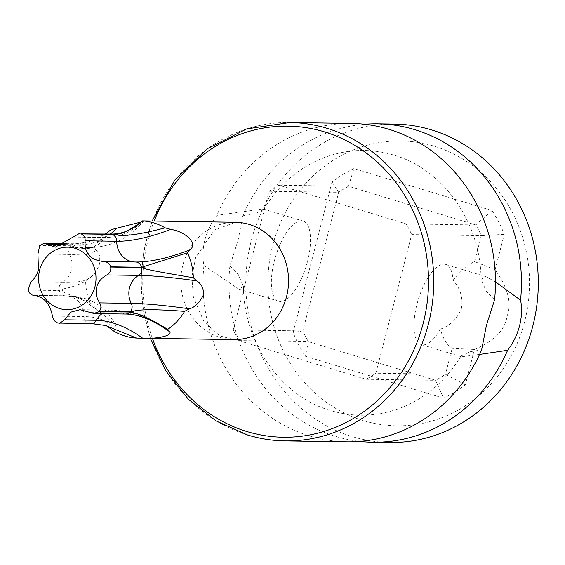 <?xml version="1.0" encoding="UTF-8"?>
<svg xmlns="http://www.w3.org/2000/svg" width="565" height="565" viewBox="0 0 565 565"><rect width="100%" height="100%" fill="white"/><g stroke="black" fill="none" stroke-linecap="round" stroke-linejoin="round"><path stroke-width="0.42" stroke-dasharray="2.83 2.12" d="M363.21 420.586A142.451 130.833 90.9 0 1 272.768 245.104A142.451 130.833 90.9 0 1 434.181 146.18A142.451 130.833 90.9 0 1 524.624 321.669A142.451 130.833 90.9 0 1 363.21 420.586M474.494 349.453C494.255 341.119 505.103 330.073 507.031 316.315C511.982 303.483 508.013 287.931 495.124 269.675L504.263 234.341A124.851 114.667 -89.1 0 0 492.002 210.547L353.916 168.568A124.851 114.667 -89.1 0 0 332.036 181.979L293.129 332.432A124.851 114.667 -89.1 0 0 305.39 356.218L443.476 398.198A124.851 114.667 -89.1 0 0 465.355 384.786L474.494 349.453L452.155 348.33C446.83 344.918 442.918 338.52 440.41 329.141C450.686 325.341 457.707 318.363 461.492 308.222C463.088 297.543 460.277 288.228 453.045 280.275A41.895 16.025 106.9 0 0 445.729 264.427A41.895 16.025 106.9 0 0 416.97 304.26A41.895 16.025 106.9 0 0 421.356 344.594A41.895 16.025 106.9 0 0 440.41 329.141M453.045 280.275C460.369 271.045 467.545 264.815 474.586 261.595L495.124 269.675M494.587 299.796L486.154 291.081L481.076 279.181L485.822 276.617L495.477 281.864M203.923 265.486L238.663 289.061L243.409 286.49L238.282 274.519L229.899 265.882L238.07 240.302L242.858 215.759L254.603 213.951L263.452 209.629L263.036 208.888L216.882 215.371C211.395 222.462 207.412 230.605 204.926 239.8C202.644 249.045 202.305 257.605 203.923 265.486A159.21 146.222 -89.1 0 0 309.599 435.989A159.21 146.222 -89.1 0 0 346.868 441.83M307.515 261.411A41.895 16.025 106.9 0 0 303.13 221.077A41.895 16.025 106.9 0 0 274.371 260.917A41.895 16.025 106.9 0 0 278.757 301.251A41.895 16.025 106.9 0 0 307.515 261.411M229.899 265.882A159.21 146.222 -89.1 0 0 335.575 436.378A159.21 146.222 -89.1 0 0 359.863 441.399M389.68 442.473A159.21 146.222 90.9 0 1 352.412 436.632A159.21 146.222 90.9 0 1 247.385 260.606A159.21 146.222 90.9 0 1 394.462 124.095M351.642 123.453A159.21 146.222 -89.1 0 0 216.882 215.371M364.623 124.279A159.21 146.222 -89.1 0 0 242.858 215.759M479.607 354.417L461.45 356.783L461.033 356.042L469.988 351.691L481.627 349.912M474.586 261.595L481.295 235.64L411.701 234.595L375.845 373.232A108.092 99.278 90.9 0 1 366.007 379.263L238.762 340.582A108.092 99.278 90.9 0 1 233.246 329.882L269.102 191.245A108.092 99.278 90.9 0 1 278.94 185.214L406.186 223.895A108.092 99.278 90.9 0 1 411.701 234.595M504.263 234.341L481.295 235.64A108.092 99.278 -89.1 0 0 475.779 224.941L348.534 186.259A108.092 99.278 -89.1 0 0 338.696 192.291L302.84 330.928A108.092 99.278 -89.1 0 0 308.356 341.627L435.601 380.309A108.092 99.278 -89.1 0 0 445.439 374.277L375.845 373.232M465.355 384.786L445.439 374.277L452.155 348.33M366.007 379.263L435.601 380.309L443.476 398.198M492.002 210.547L475.779 224.941L406.186 223.895M278.94 185.214L348.534 186.259L353.916 168.568M269.102 191.245L338.696 192.291L332.036 181.979M233.246 329.882L302.84 330.928L293.129 332.432M238.762 340.582L308.356 341.627L305.39 356.218M113.847 331.154L114.653 329.678L115.613 324.797L96.043 308.942L91.445 306.195A58.654 53.873 90.9 0 1 85.619 281.278L88.867 278.248C93.988 275.042 97.533 270.261 99.511 263.904C100.273 256.171 99.136 251.63 96.099 250.288L94.327 247.618A58.654 53.873 90.9 0 1 105.139 234.39A58.654 53.873 90.9 0 1 106.248 233.416M141.052 222.017L143.623 221.099L142.359 220.915M94.327 247.618C87.688 249.151 80.64 248.918 73.168 246.933L70.696 245.959A7.041 6.462 -89.1 0 0 69.594 254.455A20.446 18.779 90.9 0 1 62.362 282.408A329.127 33.257 14.5 0 0 87.519 279.23C92.942 276.511 96.933 271.419 99.504 263.947L99.511 263.904M64.742 244.56L78.697 244.772A7.041 6.462 -89.1 0 0 75.477 243.776A7.041 6.462 -89.1 0 0 70.872 245.775L88.839 241.919L105.401 233.995M30.708 281.935L62.362 282.408A7.041 6.462 -89.1 0 0 59.233 290.29L62.27 289.075C70.724 287.585 78.507 284.986 85.619 281.278M91.445 306.195L86.431 301.576L59.29 290.544L28.314 290.078M52.446 316.075L84.1 316.548A7.041 6.462 -89.1 0 0 88.797 323.42L90.965 323.102L106.778 325.864M90.965 323.102A46.252 42.481 -89.1 0 0 93.5 323.872L58.047 323.032M247.88 435.064A159.21 146.222 90.9 0 1 142.853 259.038A159.21 146.222 90.9 0 1 289.93 122.527M152.423 338.35A155.573 142.888 90.9 0 1 154.181 221.049M235.563 222.271A58.654 53.873 -89.1 0 0 182.827 265.162A58.654 53.873 -89.1 0 0 233.797 339.572L219.778 335.85L203.803 321.351L193.428 297.261L191.86 277.118L195.624 257.598L214.269 230.089L235.563 222.271M37.94 253.975L69.594 254.455A329.127 33.257 14.5 0 0 96.099 250.288M87.646 279.145L87.519 279.23A329.127 33.257 14.5 0 0 88.867 278.248M70.696 245.959L39.712 245.493M70.872 245.775L39.889 245.309M75.053 244.928A46.252 42.481 -89.1 0 0 73.168 246.933M59.233 290.29L28.25 289.824M62.27 289.075A46.252 42.481 -89.1 0 0 62.92 291.851M88.797 323.42L57.814 322.954M135.967 262.005L135.233 261.998A20.446 18.779 90.9 0 0 135.374 261.998A329.127 92.378 138.1 0 0 135.459 262.005M103.564 261.524L135.233 261.998A20.446 18.779 90.9 0 1 135.077 261.998M90.52 312.565L122.174 313.045A329.127 125.628 -105.6 0 1 166.435 329.515C149.019 317.248 131.151 310.799 112.816 310.157A20.446 18.779 90.9 0 1 122.174 313.045A7.041 6.462 -89.1 0 0 125.395 314.034M102.011 313.688A20.446 18.779 90.9 0 1 112.816 310.157L80.082 309.669M89.03 323.491A7.041 6.462 -89.1 0 0 90.661 323.745M110.21 234.065A7.041 6.462 -89.1 0 0 104.532 237.547A329.127 125.628 74.4 0 0 142.783 220.887M72.878 237.074L104.532 237.547A20.446 18.779 90.9 0 1 88.048 247.654A20.446 18.779 90.9 0 1 78.697 244.772A329.127 125.628 74.4 0 0 110.302 234.065M59.29 290.544A7.041 6.462 -89.1 0 0 65.448 295.813A7.041 6.462 -89.1 0 0 65.498 295.813A329.127 92.378 -41.9 0 1 96.043 308.942M34.084 295.34L65.498 295.813A20.446 18.779 90.9 0 1 65.632 295.813A20.446 18.779 90.9 0 1 84.1 316.548A329.127 92.378 -41.9 0 1 114.653 329.678M445.729 264.427L485.822 276.617M263.036 208.888L303.13 221.077M481.076 279.181C480.603 221.755 442.656 169.267 394.582 155.333C370.838 148.108 347.249 148.899 323.823 157.713C298.843 167.494 278.722 184.804 263.452 209.629M421.356 344.594L461.45 356.783M238.663 289.061L278.757 301.251M243.409 286.49C243.882 343.916 281.829 396.411 329.904 410.338C353.648 417.563 377.236 416.772 400.663 407.965C425.643 398.177 445.764 380.874 461.033 356.042M150.354 338.315L143.072 309.408L140.918 279.513L143.969 249.702L152.112 221.021M105.139 234.39L106.94 232.928M55.313 247.159L88.048 247.654C110.203 247.519 128.728 238.67 143.623 221.099M66.232 243.635L75.477 243.776L88.839 241.919M86.431 301.576C82.024 298.023 75.025 296.102 65.448 295.813L34.098 295.34M33.964 295.34L65.632 295.813C82.384 295.594 96.431 301.202 107.767 312.636L115.613 324.797"/><path stroke-width="0.85" d="M150.354 338.315L166.054 371.212L188.357 399.25L216.063 420.925L247.668 435.029C259.921 438.751 272.415 440.707 285.148 440.905L346.868 441.83A159.21 146.222 -89.1 0 0 481.627 349.912L486.416 325.376L494.587 299.796A159.21 146.222 -89.1 0 0 388.911 129.293A159.21 146.222 -89.1 0 0 351.642 123.453L289.93 122.527A159.21 146.222 90.9 0 1 327.199 128.368A159.21 146.222 90.9 0 1 432.218 304.394A159.21 146.222 90.9 0 1 285.148 440.905A159.21 146.222 90.9 0 1 247.88 435.064M495.477 281.864L520.563 300.185C522.18 308.066 521.841 316.626 519.56 325.871C517.074 335.066 513.091 343.209 507.603 350.3L479.607 354.417M359.863 441.399A159.21 146.222 -89.1 0 0 372.844 442.218A159.21 146.222 -89.1 0 0 507.603 350.3M520.563 300.185A159.21 146.222 -89.1 0 0 414.887 129.682A159.21 146.222 -89.1 0 0 377.618 123.841L394.462 124.095A159.21 146.222 90.9 0 1 431.724 129.936A159.21 146.222 90.9 0 1 536.75 305.962A159.21 146.222 90.9 0 1 389.68 442.473L372.844 442.218M377.618 123.841A159.21 146.222 -89.1 0 0 364.623 124.279M106.248 233.416A58.654 53.873 90.9 0 1 111.249 229.609L141.052 222.017M135.077 261.998A20.446 18.779 90.9 0 1 116.764 241.262A7.041 6.462 -89.1 0 0 112.075 234.39L116.531 234.814A46.252 42.481 -89.1 0 0 113.996 234.044C119.95 235.146 129.399 230.767 142.359 220.915L142.783 220.887L142.359 220.915A58.654 53.873 90.9 0 1 165.1 227.829L170.807 229.404C186.966 231.925 198.527 244.702 189.409 250.14L187.502 252.795A58.654 53.873 90.9 0 1 193.329 277.712L196.585 280.833C201.896 284.202 204.106 289.068 203.216 295.431C199.099 303.123 194.473 307.579 189.353 308.794L184.621 311.372A58.654 53.873 90.9 0 1 167.699 329.374L168.504 330.97C175.242 334.713 159.33 339.191 142.67 338.195L136.589 338.068L105.387 325.454L93.5 323.872M34.098 295.34L33.844 295.34C31.054 295.057 29.21 293.306 28.314 290.078A46.252 42.481 -89.1 0 1 28.25 289.824L30.708 281.935C34.613 278.806 37.184 274.682 38.42 269.562L37.94 253.975L39.712 245.493A46.252 42.481 -89.1 0 1 39.889 245.309L44.24 243.31L47.043 244.292L64.742 244.56M184.621 311.372C158.454 309.345 141.695 309.217 134.329 310.976L130.176 311.852A7.041 6.462 -89.1 0 0 131.278 303.363A20.446 18.779 90.9 0 1 138.503 275.402A7.041 6.462 -89.1 0 0 141.638 267.528L110.655 267.061A46.252 42.481 -89.1 0 0 110.599 266.8C109.674 263.572 107.385 261.814 103.72 261.524L135.423 261.998A7.041 6.462 -89.1 0 0 135.374 261.998L103.833 261.524M141.638 267.528L145.226 268.841C151.886 270.557 167.918 273.509 193.329 277.712M187.502 252.795L141.575 267.266L110.599 266.8M112.075 234.39L81.092 233.924A46.252 42.481 -89.1 0 0 80.859 233.854L110.21 234.065A7.041 6.462 -89.1 0 1 111.835 234.32L80.859 233.854M113.996 234.044L111.835 234.32M168.504 330.97A329.127 125.628 -105.6 0 0 166.435 329.515C151.314 319.274 137.634 314.112 125.395 314.034A7.041 6.462 -89.1 0 0 129.999 312.042L132.443 312.982C138.277 313.059 150.029 318.526 167.699 329.374M129.999 312.042L99.016 311.576A46.252 42.481 -89.1 0 0 99.193 311.386C101.297 308.907 101.439 306.075 99.624 302.882C96.297 297.55 95.301 292.338 96.65 287.26C97.943 282.14 101.347 278.029 106.856 274.929L138.503 275.402A329.127 33.257 -165.5 0 1 196.585 280.833M33.964 295.34L33.844 295.34C43.809 296.653 50.01 303.567 52.446 316.075C53.068 319.585 54.854 321.881 57.814 322.954A46.252 42.481 -89.1 0 0 58.047 323.032L90.661 323.745A7.041 6.462 -89.1 0 0 96.333 320.27A20.446 18.779 90.9 0 1 102.011 313.688M81.092 233.924C84.03 234.998 85.371 237.286 85.11 240.789C84.277 253.247 90.478 260.161 103.72 261.524L103.564 261.524M39.663 270.006A31.252 28.709 90.9 0 1 75.081 248.303A31.252 28.709 90.9 0 1 94.927 286.808A31.252 28.709 90.9 0 1 59.509 308.511A31.252 28.709 90.9 0 1 39.663 270.006M110.655 267.061C111.256 270.381 109.991 273.001 106.856 274.929M47.043 244.292L55.313 247.159L79.199 233.599M99.016 311.576L94.157 313.568L80.082 309.669L70.858 312.127L64.685 319.79L59.65 323.279M136.589 338.068A58.654 53.873 90.9 0 1 113.847 331.154L106.778 325.864L105.387 325.454M116.531 234.814C124.914 236.566 141.102 234.242 165.1 227.829M105.401 233.995L111.249 229.609M154.181 221.049A155.573 142.888 90.9 0 1 324.381 131.843A155.573 142.888 90.9 0 1 423.157 323.498A155.573 142.888 90.9 0 1 246.877 431.533A155.573 142.888 90.9 0 1 152.423 338.35M140.664 338.174L233.797 339.572A58.654 53.873 -89.1 0 0 286.533 296.689A58.654 53.873 -89.1 0 0 249.292 224.425A58.654 53.873 -89.1 0 0 235.563 222.271L142.429 220.873M145.226 268.841A46.252 42.481 -89.1 0 0 144.576 266.066M132.443 312.982A46.252 42.481 -89.1 0 0 134.329 310.976M130.176 311.852L99.193 311.386M141.575 267.266A7.041 6.462 -89.1 0 0 135.423 261.998L135.967 262.005A329.127 92.378 138.1 0 0 189.409 250.14M135.459 262.005A329.127 92.378 138.1 0 0 135.967 262.005M85.11 240.789L116.764 241.262A329.127 92.378 138.1 0 0 170.807 229.404M64.685 319.79L96.333 320.27A329.127 125.628 -105.6 0 1 142.67 338.195M99.624 302.882L131.278 303.363A329.127 33.257 -165.5 0 1 189.353 308.794M110.302 234.065A329.127 125.628 74.4 0 0 116.948 228.112M152.112 221.021L174.606 180.461L207.08 148.828L246.686 128.919L289.93 122.527M93.91 323.907L90.661 323.745M94.157 313.568L125.395 314.034M142.274 220.887C132.761 229.906 122.075 234.298 110.21 234.065M44.24 243.31L66.232 243.635"/></g></svg>
